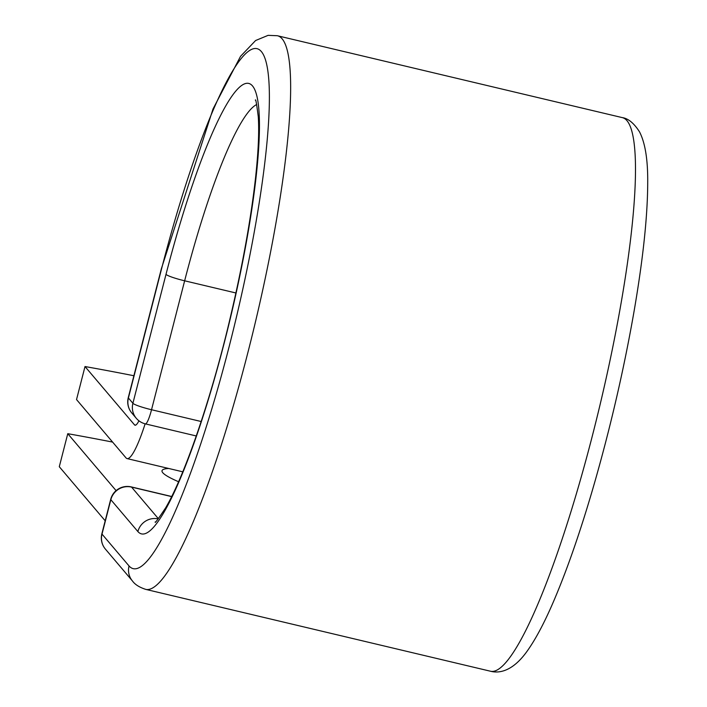 <?xml version="1.0" encoding="UTF-8"?>
<svg xmlns="http://www.w3.org/2000/svg" width="707" height="707" viewBox="0 0 707 707"><rect width="100%" height="100%" fill="white"/><g stroke="black" fill="none" stroke-linecap="round" stroke-linejoin="round"><path stroke-width="1.06" d="M178.606 481.75A98.087 11.144 -165.6 0 1 162.018 470.712A98.087 11.144 -165.6 0 1 168.77 468.485M133.888 375.744A428.963 48.739 14.4 0 0 85.008 366.544L76.533 399.57L126.023 457.889A66.918 10.543 -76.6 0 0 127.101 458.596A66.918 10.543 -76.6 0 0 145.129 423.82M85.008 366.544L134.507 424.863A32.602 5.135 -76.6 0 0 135.028 425.207A32.602 5.135 -76.6 0 0 138.934 420.806M105.193 520.803L59.291 466.717L67.766 433.691A428.963 48.739 14.4 0 1 112.625 442.096M116.098 490.631L67.766 433.691M135.656 425.137L134.507 424.863M490.711 671.279C498.621 673.356 512.442 672.074 527.484 650.679C536.313 638.191 545.477 620.666 554.986 598.087C568.667 565.618 582.126 526.255 595.356 480.009C611.475 423.246 624.431 366.686 634.232 310.346C643.096 258.629 647.594 216.121 647.709 182.839C647.93 159.817 645.191 142.814 639.508 131.838C633.958 123.159 628.178 118.405 622.151 117.583A284.541 44.824 -76.6 0 1 600.049 404.784A284.541 44.824 -76.6 0 1 490.711 671.279L145.872 589.417C139.473 587.376 135.002 584.565 132.448 580.977A17.162 16.835 139.7 0 1 129.045 565.962A267.387 42.12 -76.6 0 0 228.723 348.251A267.387 42.12 -76.6 0 0 261.175 51.346A267.387 42.12 -76.6 0 0 161.505 269.058A17.162 1.953 -165.6 0 1 161.373 268.704L128.267 397.634A17.162 1.953 14.4 0 0 128.4 397.988L132.898 403.282A17.162 1.953 14.4 0 0 151.537 409.733L201.186 421.522M161.505 269.058L128.4 397.988A17.162 16.835 -40.3 0 0 131.811 413.003L136.301 418.297A17.162 16.835 -40.3 0 1 132.898 403.282L166.004 274.351A17.162 1.953 -165.6 0 0 184.642 280.803L151.537 409.733A17.162 2.704 103.4 0 1 145.421 423.891A17.162 17.162 0 0 1 136.301 418.297M235.908 292.972L184.642 280.803A214.477 33.786 -76.6 0 1 256.703 104.521M145.872 589.417A284.541 44.824 -76.6 0 0 255.209 322.922A284.541 44.824 -76.6 0 0 277.321 35.721L268.103 35.35L255.598 40.529L240.548 56.321L213.046 108.913L161.373 268.704M158.218 518.876A17.162 16.835 139.7 0 0 137.883 531.567A231.64 36.49 -76.6 0 0 224.225 342.957A231.64 36.49 -76.6 0 0 252.346 85.75A231.64 36.49 -76.6 0 0 166.004 274.351M158.377 518.691L131.555 487.096A17.162 16.835 139.7 0 0 110.831 499.699L102.002 534.094A17.162 16.835 139.7 0 0 105.405 549.109L132.448 580.977M137.883 531.567L110.831 499.699A17.162 1.953 -165.6 0 1 110.699 499.345L101.87 533.741A17.162 17.162 0 0 0 105.405 549.109M129.045 565.962L102.002 534.094A17.162 1.953 -165.6 0 1 101.87 533.741M171.668 496.623L131.555 487.096A17.162 2.704 103.4 0 0 131.281 486.911A17.162 17.162 0 0 0 110.699 499.345M182.813 471.825L127.101 458.596M622.151 117.583L277.321 35.721M155.248 521.916C154.603 523.922 158.094 519.185 165.721 507.714C186.436 472.329 213.408 390.45 230.632 316.073C242.501 265.62 250.755 219.93 255.413 179.012C258.329 152.447 259.275 131.696 258.276 116.761C256.641 103.858 255.669 98.344 255.36 100.235M196.299 435.972L145.421 423.891M128.267 397.634A17.162 17.162 0 0 0 131.811 413.003M171.721 496.517L131.281 486.911"/></g></svg>
